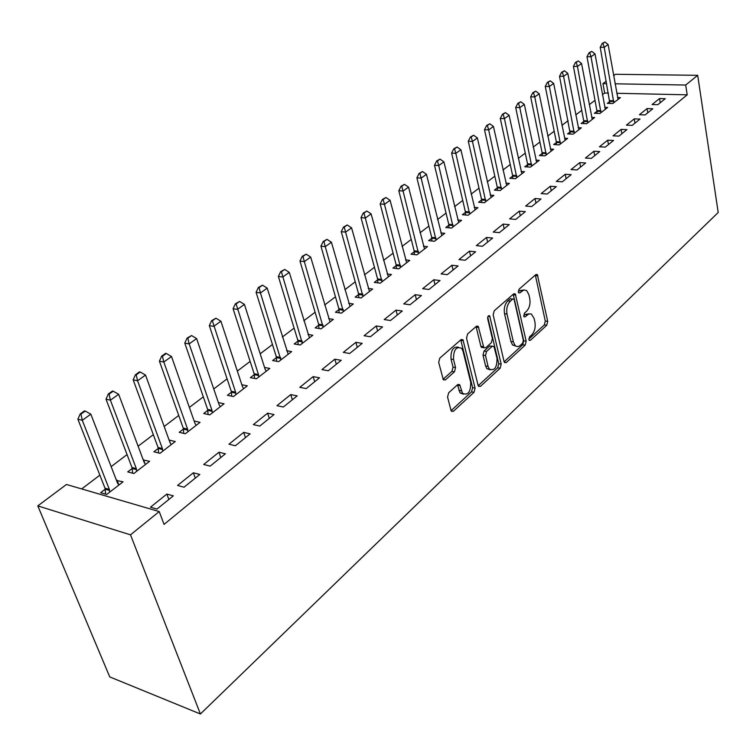 <?xml version="1.0" encoding="UTF-8"?>
<svg xmlns="http://www.w3.org/2000/svg" width="756" height="756" viewBox="0 0 756 756"><rect width="100%" height="100%" fill="white"/><g stroke="black" fill="none" stroke-linecap="round" stroke-linejoin="round"><path stroke-width="1.13" d="M528.898 339.576L529.266 340.351L530.381 340.323L546.739 325.25L547.722 321.366L537.327 274.608L535.824 274.636L519.022 289.246L518.304 292.043L518.71 292.884L519.826 292.874L523.88 289.935L526.734 290.635L528.917 294.764L529.767 298.611C530.551 303.836 529.474 308.061 526.526 311.283L524.352 313.22L524.031 316.811L525.146 316.802L528.803 313.91L531.383 314.033L534.114 318.456L534.946 322.236C535.72 327.386 534.653 331.591 531.751 334.842L529.597 336.807L528.898 339.576M448.686 392.761L447.561 397.023L450.973 410.3L451.379 411.198L453.42 411.273L474.021 392.279L475.099 388.121L462.955 339.727L461.028 339.652L439.812 358.098L438.678 362.398L443.328 379.767L445.388 379.881L454.45 371.81L455.556 367.567L453.534 359.497C453.439 349.811 456.161 346.106 461.699 348.365L463.012 351.153L470.723 382.347C470.761 391.995 468.04 395.671 462.568 393.375L459.657 384.7L457.682 384.634L448.686 392.761M159.223 511.566L130.495 534.842L37.8 505.887L66.452 484.483L159.223 511.566L164.052 524.399L687.204 94.821L685.701 85.031L615.053 83.812M130.495 534.842L200.406 713.995L718.2 212.512L697.693 75.317L685.701 85.031M504.054 361.5L504.545 362.549L506.274 362.549L525.165 345.133L526.176 341.164L515.28 293.904L513.655 293.904L494.226 310.792L493.167 314.883L504.054 361.5M500.151 368.2L480.429 386.382L478.548 386.344L478.094 385.371L466.528 338.112L467.624 333.916L476.393 326.299L478.227 326.346L483.859 347.751L485.683 347.788L491.324 342.751L492.383 338.65L487.677 318.711C487.639 316.31 488.3 315.356 489.661 315.857L501.19 364.137L500.151 368.2L497.675 367.794L478.198 385.702M37.8 505.887L109.752 676.913L200.406 713.995M199.811 474.466L193.356 472.784L177.565 485.456L184.02 487.214L199.811 474.466M145.577 464.43L144.235 462.549L118.654 394.282L110.404 400.179L106.01 399.168L131.96 467.482L132.187 468.493L127.736 471.886L133.793 473.539L149.603 461.321L143.262 459.95M250.123 433.849L243.697 432.375L228.955 444.207L235.39 445.747L250.123 433.849M183.434 429.077L179.219 432.319L185.267 433.764L200.056 422.349L194.131 420.988M297.146 395.889L290.748 394.594L276.961 405.67L283.358 407.011L297.146 395.889M243.668 388.66L242.525 386.817L220.913 321.215L213.712 326.356L209.317 325.619L231.241 391.258L231.43 392.232L227.414 395.284L233.453 396.55L247.306 385.844L241.844 384.747M341.192 360.319L334.842 359.204L321.914 369.589L328.274 370.752L341.192 360.319M276.45 357.607L272.632 360.536L278.643 361.642L291.655 351.587L286.581 350.69M382.545 326.942L376.242 325.968L364.09 335.73L370.402 336.741L382.545 326.942M318.777 325.08L315.139 327.877L321.111 328.832L333.358 319.372L328.624 318.645M421.432 295.549L415.186 294.708L403.751 303.893L410.007 304.762L421.432 295.549M369.476 291.476L351.568 227.849L345.586 232.12L341.268 231.676L358.505 293.564L358.646 294.471L355.169 297.117L361.094 297.949L372.642 289.028L368.2 288.433M458.07 265.961L451.89 265.252L441.098 273.908L447.297 274.655L458.07 265.961M406.681 262.729L390.096 200.312L384.464 204.337L380.173 203.969L396.125 264.685L396.257 265.564L392.931 268.096L398.818 268.805L409.714 260.385L405.537 259.903M492.657 238.046L486.533 237.441L476.346 245.615L482.479 246.258L492.657 238.046M441.854 235.57L426.478 174.315L421.149 178.123L416.896 177.83L431.685 237.384L431.799 238.253L428.614 240.673L434.454 241.277L444.764 233.32L440.824 232.924M525.344 211.652L519.287 211.141L509.648 218.881L515.724 219.42L525.344 211.652M475.137 209.847L460.867 149.735L455.83 153.345L451.615 153.109L465.337 211.548L465.45 212.398L462.388 214.723L468.172 215.233L477.934 207.692L474.21 207.38M556.303 186.656L550.311 186.241L541.183 193.574L547.193 194.018L556.303 186.656M497.335 187.866L494.405 190.125L500.122 190.55L509.393 183.396L505.858 183.141M585.654 162.965L579.729 162.625L571.063 169.58L577.008 169.939L585.654 162.965M536.665 162.323L524.333 104.394L519.797 107.626L515.668 107.503L527.518 163.816L527.612 164.628L524.787 166.774L530.457 167.123L539.255 160.319L535.891 160.13M613.522 140.465L607.673 140.2L599.442 146.806L605.31 147.089L613.522 140.465M565.148 140.323L553.666 83.425L549.357 86.505L545.274 86.43L556.293 141.722L556.378 142.515L553.666 144.585L559.27 144.859L567.643 138.395L564.439 138.254M640.02 119.07L634.237 118.872L626.403 125.156L632.205 125.373L640.02 119.07M592.25 119.382L581.562 63.495L577.461 66.424L573.417 66.386L583.689 120.695L583.764 121.48L581.147 123.474L586.694 123.682L594.66 117.52L591.598 117.416M665.242 98.705L659.534 98.563L652.069 104.555L657.805 104.706L665.242 98.705M609.856 101.408L607.323 103.355L612.814 103.496L620.411 97.628L617.482 97.562M687.204 94.821L616.726 93.281M608.429 93.092L604.668 93.016L602.409 94.727M595.01 100.331L589.236 104.697M581.733 110.376L575.741 114.912M568.143 120.667L561.906 125.383M554.205 131.223L547.731 136.118M539.916 142.034L533.197 147.127M525.269 153.128L518.276 158.41M510.243 164.496L502.976 169.996M494.821 176.176L487.27 181.894M478.992 188.159L471.139 194.103M462.738 200.463L454.564 206.643M446.04 213.107L437.544 219.533M428.879 226.091L420.043 232.782M411.245 239.444L402.041 246.409M393.101 253.175L383.528 260.423M374.447 267.303L364.477 274.853M355.235 281.837L344.849 289.699M335.466 296.806L324.645 304.999M315.091 312.228L303.817 320.771M294.103 328.123L282.347 337.025M272.462 344.509L260.196 353.789M250.132 361.406L237.346 371.092M227.093 378.85L213.75 388.953M203.307 396.853L189.369 407.408M178.728 415.46L164.175 426.478M153.326 434.691L138.112 446.21M127.065 454.573L111.151 466.622M99.877 475.155L81.686 488.924M605.32 109.289L595 53.893L591.003 56.747L586.977 56.728L596.89 110.556L596.966 111.33L594.386 113.287L599.905 113.466L607.692 107.456L604.696 107.371M652.787 108.76L647.042 108.599L639.396 114.732L645.161 114.912L652.787 108.76M570.241 131.846L567.567 133.897L573.152 134.133L581.317 127.83L578.189 127.707M626.941 129.635L621.12 129.399L613.088 135.844L618.928 136.099L626.941 129.635M551.086 151.181L539.189 93.772L534.766 96.929L530.665 96.834L542.09 152.627L542.175 153.44L539.406 155.547L545.048 155.849L553.619 149.225L550.34 149.055M599.763 151.569L593.885 151.266L585.437 158.051L591.343 158.373L599.763 151.569M521.876 173.748L509.09 115.281L504.441 118.607L500.283 118.456L512.568 175.288L512.672 176.11L509.79 178.303L515.488 178.681L524.513 171.706L521.064 171.489M571.167 174.655L565.214 174.277L556.322 181.421L562.294 181.818L571.167 174.655M491.126 197.496L477.376 137.942L472.472 141.448L468.276 141.249L481.496 199.14L481.6 199.981L478.605 202.258L484.36 202.731L493.866 195.379L490.238 195.105M541.031 198.989L535.012 198.526L525.628 206.057L531.676 206.539L541.031 198.989M458.722 222.529L443.914 161.86L438.735 165.564L434.502 165.299L448.743 224.296L448.856 225.146L445.728 227.528L451.54 228.076L461.576 220.327L457.739 219.977M509.223 224.664L503.137 224.107L493.233 232.064L499.338 232.65L509.223 224.664M424.513 248.96L408.542 187.129L403.071 191.041L398.799 190.71L414.156 250.841L414.279 251.72L411.018 254.196L416.877 254.848L427.48 246.664L423.426 246.229M475.609 251.805L469.457 251.153L458.977 259.563L465.148 260.253L475.609 251.805M377.716 279.786L374.324 282.404L380.23 283.169L391.447 274.504L387.138 273.965M440.02 280.542L433.802 279.767L422.698 288.679L428.926 289.491L440.02 280.542M339.009 309.535L335.447 312.266L341.4 313.164L353.288 303.978L348.705 303.317M402.277 311.009L396.012 310.111L384.218 319.571L390.512 320.506L402.277 311.009M309.431 337.856L289.283 272.358L282.735 277.036L278.369 276.45L297.779 340.181L297.94 341.117L294.207 343.961L300.198 344.991L312.823 335.239L307.919 334.426M362.19 343.375L355.868 342.326L343.328 352.39L349.669 353.477L362.19 343.375M266.273 371.196L265.167 369.363L244.434 304.403L237.46 309.393L233.075 308.703L254.12 373.7L254.29 374.655L250.378 377.641L256.397 378.822L269.826 368.446L264.562 367.454M319.523 377.82L313.154 376.62L299.801 387.337L306.18 388.593L319.523 377.82M207.824 410.338L203.704 413.504L209.752 414.855L224.059 403.798L218.38 402.579M274.022 414.553L267.615 413.173L253.355 424.617L259.78 426.053L274.022 414.553M171.328 444.537L170.043 442.666L145.53 375.08L137.564 380.769L133.169 379.833L158.032 447.467L158.24 448.469L153.903 451.776L159.96 453.316L175.25 441.513L169.108 440.096M225.392 453.808L218.956 452.23L203.704 464.477L210.149 466.121L225.392 453.808M106.105 488.499L100.652 492.695L106.709 494.452L123.067 481.818L116.528 480.495M173.313 495.86L166.849 494.055L150.491 507.191L156.955 509.072L173.313 495.86M604.668 93.016L602.976 83.604L606.284 81.128M613.617 75.647L615.45 74.286L697.693 75.317M606.737 83.67L602.976 83.604M659.534 98.563L660.215 102.759M647.042 108.599L647.75 112.833M634.237 118.872L634.974 123.143M621.12 129.399L621.886 133.708M607.673 140.2L608.467 144.547M593.885 151.266L594.707 155.651M579.729 162.625L580.589 167.048M565.214 174.277L566.102 178.747M550.311 186.241L551.237 190.748M535.012 198.526L535.966 203.071M519.287 211.141L520.289 215.734M503.137 224.107L504.167 228.747M486.533 237.441L487.611 242.118M469.457 251.153L470.572 255.868M451.89 265.252L453.052 270.015M433.802 279.767L435.012 284.577M415.186 294.708L416.443 299.574M396.012 310.111L397.316 315.016M376.242 325.968L377.603 330.92M355.868 342.326L357.286 347.335M334.842 359.204L336.325 364.25M313.154 376.62L314.694 381.714M290.748 394.594L292.364 399.744M267.615 413.173L269.297 418.37M243.697 432.375L245.445 437.62M169.193 440.02L170.412 443.385M218.956 452.23L220.79 457.531M143.546 459.733L145.076 463.825M193.356 472.784L195.275 478.132M117.01 480.126L118.872 484.936M166.849 494.055L168.853 499.461M529.115 313.806L524.862 314.515L527.319 314.855M523.587 315.658L524.862 314.515M523.757 289.973L519.561 290.654L522.027 290.956M518.257 291.788L519.561 290.654M528.831 339.142L544.311 324.91L545.284 321.035L535.333 275.061M504.148 361.84L522.717 344.764L523.728 340.805L513.23 294.282M522.642 343.205L523.35 340.417L514.241 299.934L513.834 299.102L512.7 299.102L510.338 301.162C507.285 304.432 506.18 308.741 507.011 314.071L513.371 341.873L515.016 345.35C516.631 346.976 518.408 346.966 520.336 345.312L522.642 343.205M512.861 298.979L510.215 298.781L512.7 299.102M515.894 346.087L512.559 344.972L510.905 341.504L504.535 313.731C503.704 308.401 504.81 304.101 507.862 300.841L510.215 298.781M482.923 347.599L481.374 347.363L480.863 346.305L476.082 326.573M487.724 317.076L498.724 363.73L501.19 364.137M488.074 366.376L489.359 369.108C494.528 371.101 497.079 367.482 497.004 358.25L493.952 346.409L492.184 346.39L486.552 351.436L485.484 355.556L488.074 366.376L485.598 365.97L486.873 368.692L490.049 369.75M492.458 346.182L489.699 346.002L492.184 346.39M485.598 365.97L482.999 355.159L484.067 351.049L489.699 346.002M497.675 367.794L498.724 363.73M463.409 394.188L460.073 392.912L457.474 384.823M458.287 347.155C453.033 346.531 450.604 350.51 451.011 359.081L453.534 359.497M443.044 379.276L451.927 371.376L453.042 367.142L451.011 359.081M451.086 410.64L471.536 391.835L472.613 387.677L460.763 339.879M618.087 99.423L608.117 44.519L604.214 47.307L613.806 102.731M602.957 43.394L604.913 42.005L602.286 43.394L602.957 43.394L604.214 47.307L600.217 47.307L609.865 103.421M608.117 44.519L604.913 42.005M602.286 43.394L600.217 47.307M589.737 52.788L591.74 51.361L589.066 52.788L589.737 52.788L591.003 56.747L600.944 112.663M600.935 111.453L596.966 111.33L596.985 113.372M595 53.893L591.74 51.361M589.066 52.788L586.977 56.728M576.195 62.408L578.245 60.943L575.514 62.398L576.195 62.408L577.461 66.424L587.771 122.841M587.752 121.621L583.764 121.48L583.793 123.568M581.562 63.495L578.245 60.943M575.514 62.398L573.417 66.386M578.86 129.72L567.784 73.341L563.589 76.337L574.267 133.273M562.313 72.264L564.411 70.771L561.632 72.255L562.313 72.264L563.589 76.337L559.525 76.28L570.27 134.01M567.784 73.341L564.411 70.771M561.632 72.255L559.525 76.28M548.072 82.366L550.236 80.835L547.391 82.357L548.072 82.366L549.357 86.505L560.432 143.961M560.413 142.714L556.378 142.515L556.416 144.717M553.666 83.425L550.236 80.835M547.391 82.357L545.274 86.43M533.481 92.733L535.692 91.164L532.791 92.723L533.481 92.733L534.766 96.929L546.257 154.914M546.229 153.648L542.175 153.44L542.213 155.698M539.189 93.772L535.692 91.164M532.791 92.723L530.665 96.834M518.503 103.374L520.78 101.758L517.813 103.355L518.503 103.374L519.797 107.626L531.714 166.15M531.685 164.874L527.612 164.628L527.66 166.953M524.333 104.394L520.78 101.758M517.813 103.355L515.668 107.503M503.137 114.279L505.471 112.625L502.447 114.26L503.137 114.279L504.441 118.607L516.792 177.669M516.764 176.384L512.672 176.11L512.719 178.501M509.09 115.281L505.471 112.625M502.447 114.26L500.283 118.456M506.7 185.466L493.441 126.46L488.669 129.881L501.493 189.491M487.365 125.487L489.756 123.786L486.666 125.458L487.365 125.487L488.669 129.881L484.492 129.701L497.24 187.063L497.401 190.342M493.441 126.46L489.756 123.786M486.666 125.458L484.492 129.701M471.158 136.997L473.615 135.248L470.459 136.959L471.158 136.997L472.472 141.448L485.777 201.635M485.739 200.312L481.6 199.981L481.676 202.513M477.376 137.942L473.615 135.248M470.459 136.959L468.276 141.249M454.517 148.809L457.04 147.023L453.817 148.771L454.517 148.809L455.83 153.345L469.646 214.09M469.608 212.757L465.45 212.398L465.526 214.997M460.867 149.735L457.04 147.023M453.817 148.771L451.615 153.109M437.412 160.962L440.001 159.119L436.703 160.915L437.412 160.962L438.735 165.564L453.08 226.894M453.033 225.543L448.856 225.146L448.941 227.83M443.914 161.86L440.001 159.119M436.703 160.915L434.502 165.299M419.826 173.445L422.491 171.555L419.117 173.398L419.826 173.445L421.149 178.123L436.051 240.049M436.004 238.679L431.799 238.253L431.903 241.013M426.478 174.315L422.491 171.555M419.117 173.398L416.896 177.83M401.738 186.297L404.488 184.341L401.03 186.241L401.738 186.297L403.071 191.041L418.55 253.562M418.493 252.183L414.279 251.72L414.382 254.574M408.542 187.129L404.488 184.341M401.03 186.241L398.799 190.71M383.131 199.508L385.957 197.505L382.413 199.452L383.131 199.508L384.464 204.337L400.548 267.473M400.491 266.074L396.257 265.564L396.38 268.512M390.096 200.312L385.957 197.505M382.413 199.452L380.173 203.969M388.348 276.894L371.111 213.882L365.309 218.03L382.035 281.771M363.976 213.116L366.887 211.047L363.258 213.05L363.976 213.116L365.309 218.03L361.009 217.624L377.584 278.917L377.858 282.857M371.111 213.882L366.887 211.047M363.258 213.05L361.009 217.624M344.245 227.121L347.25 224.995L343.526 227.046L344.245 227.121L362.984 296.494M362.918 295.057L358.646 294.471L358.798 297.618M351.568 227.849L347.25 224.995M343.526 227.046L341.268 231.676M350.047 306.482L331.43 242.241L325.269 246.636L343.366 311.642M323.927 241.551L327.017 239.359L323.209 241.476L323.927 241.551L325.269 246.636L320.931 246.154L338.858 308.646L339.17 312.823M331.43 242.241L327.017 239.359M323.209 241.476L320.931 246.154M330.041 321.933L310.678 257.068L304.328 261.604L323.152 327.253M302.986 256.426L306.171 254.167L302.258 256.341L302.986 256.426L304.328 261.604L299.981 261.066L318.626 324.182L318.956 328.491M310.678 257.068L306.171 254.167M302.258 256.341L299.981 261.066M281.393 271.763L284.672 269.429L280.665 271.669L281.393 271.763L302.334 343.337M302.249 341.854L297.94 341.117L298.138 344.632M289.283 272.358L284.672 269.429M280.665 271.669L278.369 276.45M288.187 354.271L267.208 288.13L260.451 292.959L280.863 359.922M259.11 287.582L262.493 285.182L258.382 287.478L259.11 287.582L260.451 292.959L256.086 292.326L276.28 356.681L276.668 361.283M267.208 288.13L262.493 285.182M258.382 287.478L256.086 292.326M236.108 303.912L239.605 301.436L235.381 303.808L236.108 303.912L258.448 374.541L258.722 377.027M258.628 375.496L254.29 374.655L254.536 378.454M244.434 304.403L239.605 301.436M235.381 303.808L233.075 308.703M212.36 320.78L215.98 318.219L211.633 320.657L212.36 320.78L235.589 392.156L235.872 394.679M235.768 393.129L231.43 392.232L231.695 396.182M220.913 321.215L215.98 318.219M211.633 320.657L209.317 325.619M220.336 406.681L219.145 404.829L196.617 338.575L189.17 343.895L211.982 410.347L212.285 412.899M187.828 338.206L191.561 335.551L187.091 338.074L187.828 338.206L189.17 343.895L184.776 343.092L207.626 409.393L208.117 414.486M196.617 338.575L191.561 335.551M187.091 338.074L184.776 343.092M196.229 425.297L194.991 423.445L171.508 356.52L163.806 362.02L187.592 429.143L187.913 431.723M162.464 356.218L166.32 353.477L165.592 353.335L161.727 356.076L162.464 356.218L163.806 362.02L159.403 361.151L183.236 428.113L183.765 433.405M171.508 356.52L166.32 353.477M161.727 356.076L159.403 361.151M136.231 374.853L140.219 372.018L139.482 371.867L135.494 374.702L136.231 374.853L137.564 380.769L162.389 448.563L162.729 451.181M162.606 449.565L158.24 448.469L158.599 452.967M145.53 375.08L140.219 372.018M135.494 374.702L133.169 379.833M109.072 394.131L113.211 391.202L112.474 391.041L108.335 393.97L109.072 394.131L110.404 400.179L136.326 468.654L136.685 471.3M136.552 469.665L132.187 468.493L132.584 473.209M118.654 394.282L113.211 391.202M108.335 393.97L106.01 399.168M118.938 485.012L117.558 483.16L90.824 414.175L82.281 420.279L109.355 489.434L109.733 492.118M80.949 414.108L85.239 411.066L84.502 410.886L80.221 413.929L80.949 414.108L82.281 420.279L77.887 419.193L104.999 488.187L105.66 494.15M90.824 414.175L85.239 411.066M80.221 413.929L77.887 419.193M529.106 340.134L530.381 340.323M518.578 292.723L519.826 292.874M523.889 316.622L525.146 316.802M535.484 275.562L537.932 275.855M545.284 321.035L547.722 321.366M544.311 324.91L546.739 325.25M513.381 294.783L515.857 295.105M523.728 340.805L526.176 341.164M522.717 344.764L525.165 345.133M504.328 362.228L506.274 362.549M507.862 300.841L510.338 301.162M504.535 313.731L507.011 314.071M510.905 341.504L513.371 341.873M478.331 386.004L480.429 386.382M476.252 327.083L478.756 327.452M480.863 346.305L483.358 346.692M488.007 316.367L490.039 316.66M484.067 351.049L486.552 351.436M482.999 355.159L485.484 355.556M457.597 385.22L460.102 385.664M458.901 390.389L461.406 390.843M453.042 367.142L455.556 367.567M451.927 371.376L454.45 371.81M443.148 379.484L445.388 379.881M460.943 340.398L463.456 340.795M472.613 387.677L475.099 388.121M471.536 391.835L474.021 392.279M451.171 410.839L453.42 411.273M609.856 101.427L613.796 101.531M609.78 100.661L613.73 100.765M596.89 110.556L600.859 110.678M583.689 120.695L587.677 120.837M570.241 131.875L574.258 132.035M570.156 131.081L574.173 131.242M556.293 141.722L560.338 141.911M542.09 152.627L546.144 152.844M527.518 163.816L531.6 164.052M512.568 175.288L516.669 175.553M497.335 187.894L501.455 188.187M497.24 187.063L501.36 187.356M481.496 199.14L485.635 199.471M465.337 211.548L469.495 211.907M448.743 224.296L452.92 224.683M431.685 237.384L435.881 237.809M414.156 250.841L418.37 251.304M396.125 264.685L400.368 265.186M377.716 279.815L381.969 280.353M377.584 278.917L381.837 279.455M358.505 293.564L362.776 294.15M339.009 309.563L343.29 310.196M338.858 308.646L343.139 309.28M318.777 325.108L323.077 325.789M318.626 324.182L322.925 324.863M297.779 340.181L302.088 340.918M276.45 357.626L280.778 358.42M276.28 356.681L280.608 357.465M254.12 373.7L258.448 374.541M231.241 391.258L235.589 392.156M207.824 410.366L212.171 411.33M207.626 409.393L211.982 410.347M183.443 429.106L187.8 430.136M183.236 428.113L187.592 429.143M158.032 447.467L162.389 448.563M131.96 467.482L136.326 468.654M105.226 489.208L109.592 490.464M109.355 489.444L104.999 488.187L109.355 489.434M536.061 274.466L537.327 274.608M513.891 293.734L515.28 293.904M512.559 344.972L515.016 345.35M476.63 326.12L478.227 326.346M481.374 347.363L483.859 347.751M488.593 315.715L489.661 315.857M486.873 368.692L489.359 369.108M457.975 384.407L459.657 384.7M460.073 392.912L462.568 393.375M461.273 339.472L462.955 339.727"/></g></svg>
